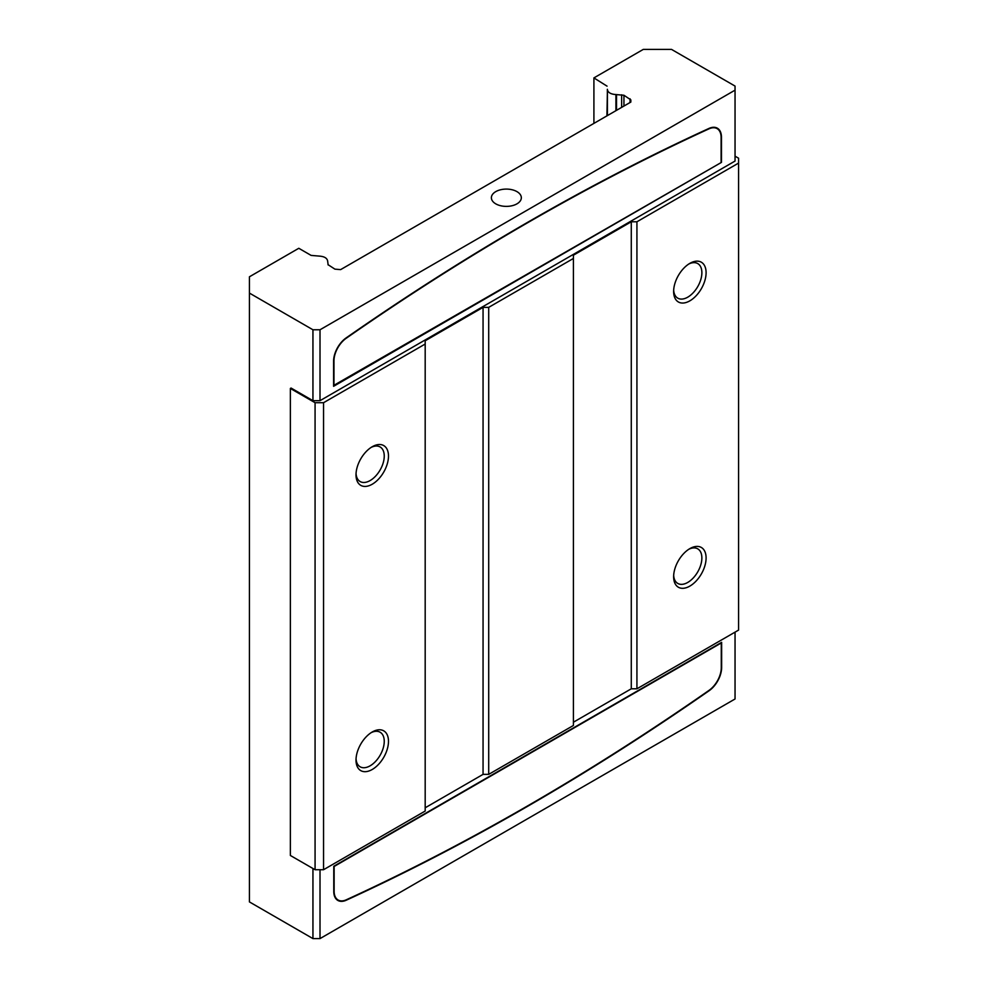 <?xml version="1.0" encoding="UTF-8"?>
<svg xmlns="http://www.w3.org/2000/svg" width="988" height="988" viewBox="0 0 988 988"><rect width="100%" height="100%" fill="white"/><g stroke="black" fill="none" stroke-linecap="round" stroke-linejoin="round"><path stroke-width="1.48" d="M346.319 899.784A2494.762 1440.356 120 0 0 709.088 690.328A19.217 11.09 120 0 0 721.277 667.69L721.277 642.953L334.129 866.464L334.129 891.213A19.217 11.09 120 0 0 338.106 900.006A19.217 11.09 120 0 0 346.319 899.784M337.513 900.229A19.711 11.387 120 0 0 341.7 900.908M334.821 896.931A19.217 11.09 120 0 0 337.402 899.599A19.217 11.09 120 0 0 337.76 899.796M709.125 690.723A2495.268 1440.652 -60 0 1 346.282 900.204A19.711 11.387 -60 0 1 337.859 900.439A19.711 11.387 -60 0 1 333.771 891.411L333.771 866.266L721.635 642.336L721.635 667.48A19.711 11.387 -60 0 1 709.125 690.723L708.804 690.538M320.013 869.724L320.013 938.6L735.047 698.985L735.047 632.147M328.139 264.945L327.633 260.993C327.065 258.053 324.225 256.423 319.149 256.09L311.109 255.398L298.796 248.284L249.433 276.788L249.433 901.921L312.949 938.6L320.013 938.6M328.041 264.673L334.92 269.144L340.638 269.613L630.85 102.06L630.85 99.899L630.85 102.06M593.912 123.389L593.912 77.904L643.287 49.4L671.519 49.4L735.047 86.08L735.047 90.155L320.013 329.77L312.949 329.77L249.433 293.09M593.912 77.904L607.052 86.154M630.85 99.899L623.947 95.256L615.919 94.552C610.831 94.218 608.003 92.588 607.422 89.649L606.928 115.868M495.766 203.849A14.968 8.645 180 0 1 491.382 197.736A14.968 8.645 180 0 1 506.35 189.091A14.968 8.645 180 0 1 521.331 197.736A14.968 8.645 180 0 1 512.08 205.726A14.968 8.645 180 0 1 495.766 203.849M735.047 156.166L738.567 158.204L738.567 163.094L636.927 221.781L631.283 221.781L573.411 255.2L573.411 258.461L488.702 307.354L483.058 307.354L425.186 340.774L425.186 344.034L323.545 402.709L315.073 402.709L290.361 388.457L291.077 388.049L312.949 400.671L312.949 329.77M312.949 938.6L312.949 868.501M320.013 329.77L320.013 400.671L735.047 161.056L735.047 90.155M346.109 337.933A2495.268 1440.652 -60 0 1 708.952 128.44A19.711 11.387 -60 0 1 717.374 128.205A19.711 11.387 -60 0 1 721.462 137.233L721.462 162.378L333.598 386.308L333.598 361.163A19.711 11.387 -60 0 1 346.109 337.933M312.949 400.671L320.013 400.671M290.361 388.457L290.361 855.472L315.073 869.724L323.545 869.724L425.186 811.049L425.186 344.034M573.411 722.216L631.283 688.797L636.927 688.797L738.567 630.109L738.567 163.094M425.186 807.789L483.058 774.37L488.702 774.37L573.411 725.476L573.411 258.461M719.696 131.305A19.711 11.387 120 0 0 717.016 128.02M333.598 385.493L721.462 162.378M716.769 128.452A19.217 11.09 120 0 0 716.424 128.23A19.217 11.09 120 0 0 712.817 127.341M315.073 402.709L315.073 869.724M323.545 869.724L323.545 402.709M372.241 446.724L372.241 446.724A22.959 13.252 120 0 0 356.013 474.845A22.959 13.252 120 0 0 372.241 484.219A22.959 13.252 120 0 0 388.482 456.098A22.959 13.252 120 0 0 372.241 446.724L372.241 446.724M372.241 731.985L372.241 731.985A22.959 13.252 120 0 0 356.013 760.105A22.959 13.252 120 0 0 372.241 769.479A22.959 13.252 120 0 0 388.482 741.358A22.959 13.252 120 0 0 372.241 731.985L372.241 731.985M356.051 473.561A19.97 11.523 120 0 0 360.138 481.539A19.97 11.523 120 0 0 380.108 470.016A19.97 11.523 120 0 0 380.108 446.959A19.97 11.523 120 0 0 371.142 447.403M356.051 758.821A19.97 11.523 120 0 0 360.138 766.799A19.97 11.523 120 0 0 380.108 755.277A19.97 11.523 120 0 0 380.108 732.219A19.97 11.523 120 0 0 371.142 732.664M483.058 307.354L483.058 774.37M488.702 774.37L488.702 307.354M631.283 221.781L631.283 688.797M636.927 688.797L636.927 221.781M689.871 548.612L689.871 548.612A22.959 13.252 120 0 0 673.631 576.733A22.959 13.252 120 0 0 689.871 586.094A22.959 13.252 120 0 0 706.099 557.985A22.959 13.252 120 0 0 689.871 548.612M689.871 263.351L689.871 263.351A22.959 13.252 120 0 0 673.631 291.46A22.959 13.252 120 0 0 689.871 300.834A22.959 13.252 120 0 0 706.099 272.725A22.959 13.252 120 0 0 689.871 263.351L689.871 263.351M673.668 575.436A19.97 11.523 120 0 0 677.768 583.426A19.97 11.523 120 0 0 697.738 571.891A19.97 11.523 120 0 0 697.738 548.846A19.97 11.523 120 0 0 688.772 549.279M673.668 290.176A19.97 11.523 120 0 0 677.768 298.154A19.97 11.523 120 0 0 697.738 286.631A19.97 11.523 120 0 0 697.738 263.574A19.97 11.523 120 0 0 688.772 264.018M721.104 162.18L721.104 137.443A19.217 11.09 120 0 0 717.127 128.638A19.217 11.09 120 0 0 708.915 128.872A2494.762 1440.356 120 0 0 346.146 338.316A19.217 11.09 120 0 0 333.956 360.953L333.956 385.703M630.035 98.763L630.035 102.53M623.947 95.256L623.947 106.037M607.348 115.633L607.348 89.303M621.65 94.786L621.65 107.371M607.422 115.584L607.422 89.649M616.524 94.601L616.524 110.323M615.919 110.681L615.919 94.552M717.127 128.638L716.424 128.23M338.106 900.006L337.402 899.599"/></g></svg>
